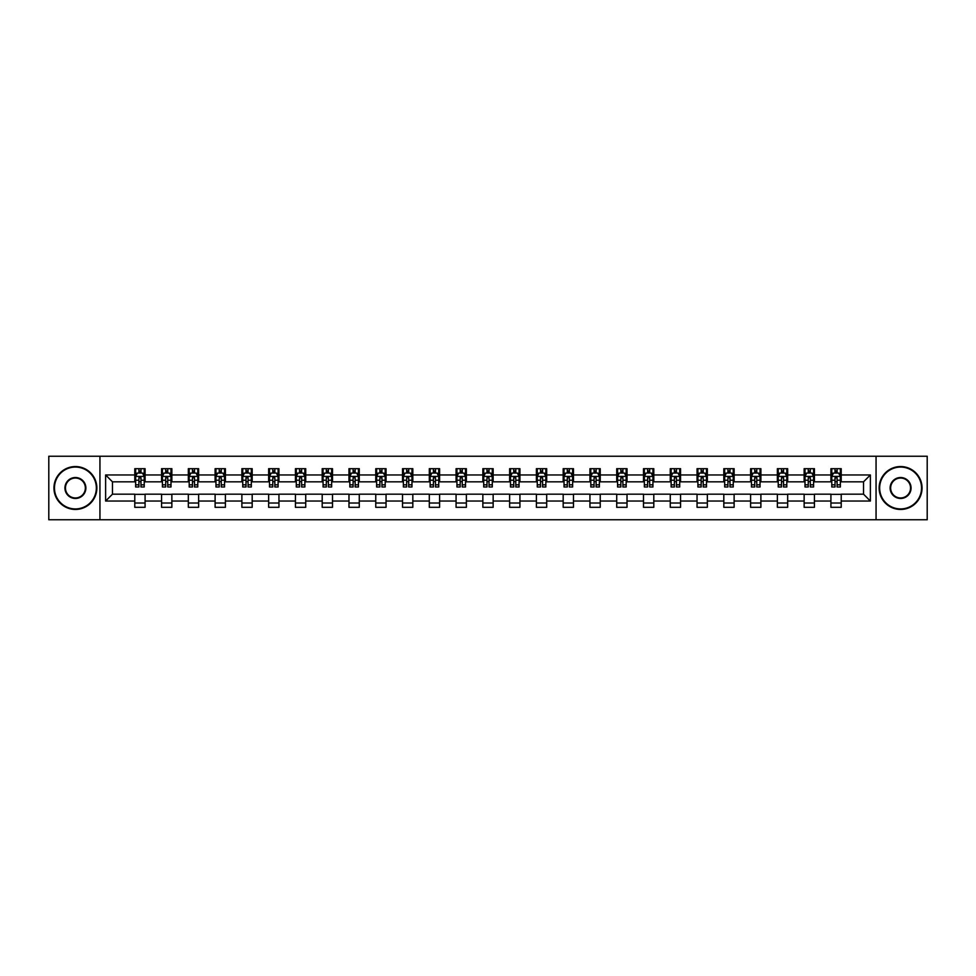 <?xml version="1.0" encoding="UTF-8"?>
<svg xmlns="http://www.w3.org/2000/svg" width="976" height="976" viewBox="0 0 976 976"><rect width="100%" height="100%" fill="white"/><g stroke="black" fill="none" stroke-linecap="round" stroke-linejoin="round"><path stroke-width="1.46" d="M876.058 519.757L927.2 519.757L927.2 456.243L876.058 456.243L876.058 519.757L99.942 519.757L99.942 456.243L48.8 456.243L48.8 519.757L99.942 519.757M876.058 456.243L99.942 456.243M841.214 474.958L841.214 468.687L830.918 468.687L830.918 474.958L814.435 474.958L814.435 468.687L804.139 468.687L804.139 474.958L787.669 474.958L787.669 468.687L777.372 468.687L777.372 474.958L760.89 474.958L760.89 468.687L750.593 468.687L750.593 474.958L734.123 474.958L734.123 468.687L723.814 468.687L723.814 474.958L707.344 474.958L707.344 468.687L697.047 468.687L697.047 474.958L680.565 474.958L680.565 468.687L670.268 468.687L670.268 474.958L653.798 474.958L653.798 468.687L643.501 468.687L643.501 474.958L627.019 474.958L627.019 468.687L616.722 468.687L616.722 474.958L600.24 474.958L600.24 468.687L589.943 468.687L589.943 474.958L573.473 474.958L573.473 468.687L563.176 468.687L563.176 474.958L546.694 474.958L546.694 468.687L536.397 468.687L536.397 474.958L519.927 474.958L519.927 468.687L509.631 468.687L509.631 474.958L493.148 474.958L493.148 468.687L482.852 468.687L482.852 474.958L466.369 474.958L466.369 468.687L456.073 468.687L456.073 474.958L439.603 474.958L439.603 468.687L429.306 468.687L429.306 474.958L412.824 474.958L412.824 468.687L402.527 468.687L402.527 474.958L386.057 474.958L386.057 468.687L375.76 468.687L375.76 474.958L359.278 474.958L359.278 468.687L348.981 468.687L348.981 474.958L332.499 474.958L332.499 468.687L322.202 468.687L322.202 474.958L305.732 474.958L305.732 468.687L295.435 468.687L295.435 474.958L278.953 474.958L278.953 468.687L268.656 468.687L268.656 474.958L252.186 474.958L252.186 468.687L241.877 468.687L241.877 474.958L225.407 474.958L225.407 468.687L215.11 468.687L215.11 474.958L198.628 474.958L198.628 468.687L188.331 468.687L188.331 474.958L171.861 474.958L171.861 468.687L161.565 468.687L161.565 474.958L145.082 474.958L145.082 468.687L134.786 468.687L134.786 474.958L105.615 474.958L105.615 501.042L112.472 494.173L134.786 494.173L134.786 507.313L145.082 507.313L145.082 494.173L161.565 494.173L161.565 507.313L171.861 507.313L171.861 494.173L188.331 494.173L188.331 507.313L198.628 507.313L198.628 494.173L215.11 494.173L215.11 507.313L225.407 507.313L225.407 494.173L241.877 494.173L241.877 507.313L252.186 507.313L252.186 494.173L268.656 494.173L268.656 507.313L278.953 507.313L278.953 494.173L295.435 494.173L295.435 507.313L305.732 507.313L305.732 494.173L322.202 494.173L322.202 507.313L332.499 507.313L332.499 494.173L348.981 494.173L348.981 507.313L359.278 507.313L359.278 494.173L375.76 494.173L375.76 507.313L386.057 507.313L386.057 494.173L402.527 494.173L402.527 507.313L412.824 507.313L412.824 494.173L429.306 494.173L429.306 507.313L439.603 507.313L439.603 494.173L456.073 494.173L456.073 507.313L466.369 507.313L466.369 494.173L482.852 494.173L482.852 507.313L493.148 507.313L493.148 494.173L509.631 494.173L509.631 507.313L519.927 507.313L519.927 494.173L536.397 494.173L536.397 507.313L546.694 507.313L546.694 494.173L563.176 494.173L563.176 507.313L573.473 507.313L573.473 494.173L589.943 494.173L589.943 507.313L600.24 507.313L600.24 494.173L616.722 494.173L616.722 507.313L627.019 507.313L627.019 494.173L643.501 494.173L643.501 507.313L653.798 507.313L653.798 494.173L670.268 494.173L670.268 507.313L680.565 507.313L680.565 494.173L697.047 494.173L697.047 507.313L707.344 507.313L707.344 494.173L723.814 494.173L723.814 507.313L734.123 507.313L734.123 494.173L750.593 494.173L750.593 507.313L760.89 507.313L760.89 494.173L777.372 494.173L777.372 507.313L787.669 507.313L787.669 494.173L804.139 494.173L804.139 507.313L814.435 507.313L814.435 494.173L830.918 494.173L830.918 507.313L841.214 507.313L841.214 494.173L863.528 494.173L863.528 481.827L841.214 481.827L841.214 474.958L870.385 474.958L870.385 501.042L841.214 501.042M830.918 501.042L814.435 501.042M804.139 501.042L787.669 501.042M777.372 501.042L760.89 501.042M750.593 501.042L734.123 501.042M723.814 501.042L707.344 501.042M697.047 501.042L680.565 501.042M670.268 501.042L653.798 501.042M643.501 501.042L627.019 501.042M616.722 501.042L600.24 501.042M589.943 501.042L573.473 501.042M563.176 501.042L546.694 501.042M536.397 501.042L519.927 501.042M509.631 501.042L493.148 501.042M482.852 501.042L466.369 501.042M456.073 501.042L439.603 501.042M429.306 501.042L412.824 501.042M402.527 501.042L386.057 501.042M375.76 501.042L359.278 501.042M348.981 501.042L332.499 501.042M322.202 501.042L305.732 501.042M295.435 501.042L278.953 501.042M268.656 501.042L252.186 501.042M241.877 501.042L225.407 501.042M215.11 501.042L198.628 501.042M188.331 501.042L171.861 501.042M161.565 501.042L145.082 501.042M134.786 501.042L105.615 501.042M830.918 474.958L830.918 481.827L814.435 481.827L814.435 474.958M804.139 474.958L804.139 481.827L787.669 481.827L787.669 474.958M777.372 474.958L777.372 481.827L760.89 481.827L760.89 474.958M750.593 474.958L750.593 481.827L734.123 481.827L734.123 474.958M723.814 474.958L723.814 481.827L707.344 481.827L707.344 474.958M697.047 474.958L697.047 481.827L680.565 481.827L680.565 474.958M670.268 474.958L670.268 481.827L653.798 481.827L653.798 474.958M643.501 474.958L643.501 481.827L627.019 481.827L627.019 474.958M616.722 474.958L616.722 481.827L600.24 481.827L600.24 474.958M589.943 474.958L589.943 481.827L573.473 481.827L573.473 474.958M563.176 474.958L563.176 481.827L546.694 481.827L546.694 474.958M536.397 474.958L536.397 481.827L519.927 481.827L519.927 474.958M509.631 474.958L509.631 481.827L493.148 481.827L493.148 474.958M482.852 474.958L482.852 481.827L466.369 481.827L466.369 474.958M456.073 474.958L456.073 481.827L439.603 481.827L439.603 474.958M429.306 474.958L429.306 481.827L412.824 481.827L412.824 474.958M402.527 474.958L402.527 481.827L386.057 481.827L386.057 474.958M375.76 474.958L375.76 481.827L359.278 481.827L359.278 474.958M348.981 474.958L348.981 481.827L332.499 481.827L332.499 474.958M322.202 474.958L322.202 481.827L305.732 481.827L305.732 474.958M295.435 474.958L295.435 481.827L278.953 481.827L278.953 474.958M268.656 474.958L268.656 481.827L252.186 481.827L252.186 474.958M241.877 474.958L241.877 481.827L225.407 481.827L225.407 474.958M215.11 474.958L215.11 481.827L198.628 481.827L198.628 474.958M188.331 474.958L188.331 481.827L171.861 481.827L171.861 474.958M161.565 474.958L161.565 481.827L145.082 481.827L145.082 474.958M134.786 474.958L134.786 481.827L112.472 481.827L105.615 474.958M112.472 481.827L112.472 494.173M870.385 501.042L863.528 494.173M863.528 481.827L870.385 474.958M134.786 472.982L135.64 472.982M138.909 472.982L140.971 472.982M144.228 472.982L145.082 472.982M134.786 481.644L135.64 481.644M138.909 481.644L140.971 481.644M144.228 481.644L145.082 481.644M134.786 494.356L145.082 494.356M134.786 503.018L145.082 503.018M161.565 494.356L171.861 494.356M161.565 503.018L171.861 503.018M161.565 472.982L162.419 472.982M165.676 472.982L167.738 472.982M170.995 472.982L171.861 472.982M161.565 481.644L162.419 481.644M165.676 481.644L167.738 481.644M170.995 481.644L171.861 481.644M188.331 494.356L198.628 494.356M188.331 503.018L198.628 503.018M188.331 472.982L189.198 472.982M192.455 472.982L194.517 472.982M197.774 472.982L198.628 472.982M188.331 481.644L189.198 481.644M192.455 481.644L194.517 481.644M197.774 481.644L198.628 481.644M215.11 494.356L225.407 494.356M215.11 503.018L225.407 503.018M215.11 472.982L215.964 472.982M219.234 472.982L221.284 472.982M224.553 472.982L225.407 472.982M215.11 481.644L215.964 481.644M219.234 481.644L221.284 481.644M224.553 481.644L225.407 481.644M241.877 494.356L252.186 494.356M241.877 503.018L252.186 503.018M241.877 472.982L242.743 472.982M246.001 472.982L248.063 472.982M251.32 472.982L252.186 472.982M241.877 481.644L242.743 481.644M246.001 481.644L248.063 481.644M251.32 481.644L252.186 481.644M268.656 494.356L278.953 494.356M268.656 503.018L278.953 503.018M268.656 472.982L269.51 472.982M272.78 472.982L274.842 472.982M278.099 472.982L278.953 472.982M268.656 481.644L269.51 481.644M272.78 481.644L274.842 481.644M278.099 481.644L278.953 481.644M295.435 494.356L305.732 494.356M295.435 503.018L305.732 503.018M295.435 472.982L296.289 472.982M299.547 472.982L301.608 472.982M304.866 472.982L305.732 472.982M295.435 481.644L296.289 481.644M299.547 481.644L301.608 481.644M304.866 481.644L305.732 481.644M322.202 494.356L332.499 494.356M322.202 503.018L332.499 503.018M322.202 472.982L323.068 472.982M326.326 472.982L328.387 472.982M331.645 472.982L332.499 472.982M322.202 481.644L323.068 481.644M326.326 481.644L328.387 481.644M331.645 481.644L332.499 481.644M348.981 494.356L359.278 494.356M348.981 503.018L359.278 503.018M348.981 472.982L349.835 472.982M353.105 472.982L355.154 472.982M358.424 472.982L359.278 472.982M348.981 481.644L349.835 481.644M353.105 481.644L355.154 481.644M358.424 481.644L359.278 481.644M375.76 494.356L386.057 494.356M375.76 503.018L386.057 503.018M375.76 472.982L376.614 472.982M379.871 472.982L381.933 472.982M385.191 472.982L386.057 472.982M375.76 481.644L376.614 481.644M379.871 481.644L381.933 481.644M385.191 481.644L386.057 481.644M402.527 494.356L412.824 494.356M402.527 503.018L412.824 503.018M402.527 472.982L403.381 472.982M406.65 472.982L408.712 472.982M411.97 472.982L412.824 472.982M402.527 481.644L403.381 481.644M406.65 481.644L408.712 481.644M411.97 481.644L412.824 481.644M429.306 494.356L439.603 494.356M429.306 503.018L439.603 503.018M429.306 472.982L430.16 472.982M433.417 472.982L435.479 472.982M438.736 472.982L439.603 472.982M429.306 481.644L430.16 481.644M433.417 481.644L435.479 481.644M438.736 481.644L439.603 481.644M456.073 494.356L466.369 494.356M456.073 503.018L466.369 503.018M456.073 472.982L456.939 472.982M460.196 472.982L462.258 472.982M465.515 472.982L466.369 472.982M456.073 481.644L456.939 481.644M460.196 481.644L462.258 481.644M465.515 481.644L466.369 481.644M482.852 494.356L493.148 494.356M482.852 503.018L493.148 503.018M482.852 472.982L483.706 472.982M486.975 472.982L489.025 472.982M492.294 472.982L493.148 472.982M482.852 481.644L483.706 481.644M486.975 481.644L489.025 481.644M492.294 481.644L493.148 481.644M509.631 494.356L519.927 494.356M509.631 503.018L519.927 503.018M509.631 472.982L510.485 472.982M513.742 472.982L515.804 472.982M519.061 472.982L519.927 472.982M509.631 481.644L510.485 481.644M513.742 481.644L515.804 481.644M519.061 481.644L519.927 481.644M536.397 494.356L546.694 494.356M536.397 503.018L546.694 503.018M536.397 472.982L537.264 472.982M540.521 472.982L542.583 472.982M545.84 472.982L546.694 472.982M536.397 481.644L537.264 481.644M540.521 481.644L542.583 481.644M545.84 481.644L546.694 481.644M563.176 494.356L573.473 494.356M563.176 503.018L573.473 503.018M563.176 472.982L564.03 472.982M567.288 472.982L569.35 472.982M572.619 472.982L573.473 472.982M563.176 481.644L564.03 481.644M567.288 481.644L569.35 481.644M572.619 481.644L573.473 481.644M589.943 494.356L600.24 494.356M589.943 503.018L600.24 503.018M589.943 472.982L590.809 472.982M594.067 472.982L596.129 472.982M599.386 472.982L600.24 472.982M589.943 481.644L590.809 481.644M594.067 481.644L596.129 481.644M599.386 481.644L600.24 481.644M616.722 494.356L627.019 494.356M616.722 503.018L627.019 503.018M616.722 472.982L617.576 472.982M620.846 472.982L622.895 472.982M626.165 472.982L627.019 472.982M616.722 481.644L617.576 481.644M620.846 481.644L622.895 481.644M626.165 481.644L627.019 481.644M643.501 494.356L653.798 494.356M643.501 503.018L653.798 503.018M643.501 472.982L644.355 472.982M647.613 472.982L649.674 472.982M652.932 472.982L653.798 472.982M643.501 481.644L644.355 481.644M647.613 481.644L649.674 481.644M652.932 481.644L653.798 481.644M670.268 494.356L680.565 494.356M670.268 503.018L680.565 503.018M670.268 472.982L671.134 472.982M674.392 472.982L676.453 472.982M679.711 472.982L680.565 472.982M670.268 481.644L671.134 481.644M674.392 481.644L676.453 481.644M679.711 481.644L680.565 481.644M697.047 494.356L707.344 494.356M697.047 503.018L707.344 503.018M697.047 472.982L697.901 472.982M701.158 472.982L703.22 472.982M706.49 472.982L707.344 472.982M697.047 481.644L697.901 481.644M701.158 481.644L703.22 481.644M706.49 481.644L707.344 481.644M723.814 494.356L734.123 494.356M723.814 503.018L734.123 503.018M723.814 472.982L724.68 472.982M727.937 472.982L729.999 472.982M733.257 472.982L734.123 472.982M723.814 481.644L724.68 481.644M727.937 481.644L729.999 481.644M733.257 481.644L734.123 481.644M750.593 494.356L760.89 494.356M750.593 503.018L760.89 503.018M750.593 472.982L751.447 472.982M754.716 472.982L756.766 472.982M760.036 472.982L760.89 472.982M750.593 481.644L751.447 481.644M754.716 481.644L756.766 481.644M760.036 481.644L760.89 481.644M777.372 494.356L787.669 494.356M777.372 503.018L787.669 503.018M777.372 472.982L778.226 472.982M781.483 472.982L783.545 472.982M786.802 472.982L787.669 472.982M777.372 481.644L778.226 481.644M781.483 481.644L783.545 481.644M786.802 481.644L787.669 481.644M804.139 494.356L814.435 494.356M804.139 503.018L814.435 503.018M804.139 472.982L805.005 472.982M808.262 472.982L810.324 472.982M813.581 472.982L814.435 472.982M804.139 481.644L805.005 481.644M808.262 481.644L810.324 481.644M813.581 481.644L814.435 481.644M830.918 494.356L841.214 494.356M830.918 503.018L841.214 503.018M830.918 472.982L831.772 472.982M835.029 472.982L837.091 472.982M840.36 472.982L841.214 472.982M830.918 481.644L831.772 481.644M835.029 481.644L837.091 481.644M840.36 481.644L841.214 481.644M140.971 470.92L138.909 470.92M144.228 484.816L140.971 484.816L140.971 486.975L144.228 486.975L144.228 476.495L142.508 473.067L137.36 473.067L135.64 476.495L135.64 486.975L138.909 486.975L138.909 484.816L135.64 484.816M135.64 476.495L135.64 468.687M144.228 476.495L144.228 468.687M138.909 473.067L138.909 468.687M140.971 468.687L140.971 473.067M140.971 484.816L140.971 477.789L138.909 477.789L138.909 484.816M75.408 467.065A20.935 20.935 0 0 0 54.461 488A20.935 20.935 0 0 0 75.408 508.935A20.935 20.935 0 0 0 96.343 488A20.935 20.935 0 0 0 75.408 467.065M75.408 509.448A21.448 21.448 0 0 1 53.948 488A21.448 21.448 0 0 1 75.408 466.552A21.448 21.448 0 0 1 96.856 488A21.448 21.448 0 0 1 75.408 509.448M75.408 477.532A10.468 10.468 0 0 1 85.876 488A10.468 10.468 0 0 1 75.408 498.468A10.468 10.468 0 0 1 64.928 488A10.468 10.468 0 0 1 75.408 477.532M75.408 497.955A9.955 9.955 0 0 0 85.351 488A9.955 9.955 0 0 0 75.408 478.045A9.955 9.955 0 0 0 65.453 488A9.955 9.955 0 0 0 75.408 497.955M900.592 467.065A20.935 20.935 0 0 0 879.657 488A20.935 20.935 0 0 0 900.592 508.935A20.935 20.935 0 0 0 921.539 488A20.935 20.935 0 0 0 900.592 467.065M900.592 509.448A21.448 21.448 0 0 1 879.144 488A21.448 21.448 0 0 1 900.592 466.552A21.448 21.448 0 0 1 922.052 488A21.448 21.448 0 0 1 900.592 509.448M900.592 477.532A10.468 10.468 0 0 1 911.072 488A10.468 10.468 0 0 1 900.592 498.468A10.468 10.468 0 0 1 890.124 488A10.468 10.468 0 0 1 900.592 477.532M900.592 497.955A9.955 9.955 0 0 0 910.547 488A9.955 9.955 0 0 0 900.592 478.045A9.955 9.955 0 0 0 890.649 488A9.955 9.955 0 0 0 900.592 497.955M167.738 470.92L165.676 470.92M170.995 484.816L167.738 484.816L167.738 486.975L170.995 486.975L170.995 476.495L169.287 473.067L164.139 473.067L162.419 476.495L162.419 486.975L165.676 486.975L165.676 484.816L162.419 484.816M162.419 476.495L162.419 468.687M170.995 476.495L170.995 468.687M165.676 473.067L165.676 468.687M167.738 468.687L167.738 473.067M167.738 484.816L167.738 477.789L165.676 477.789L165.676 484.816M194.517 470.92L192.455 470.92M197.774 484.816L194.517 484.816L194.517 486.975L197.774 486.975L197.774 476.495L196.054 473.067L190.906 473.067L189.198 476.495L189.198 486.975L192.455 486.975L192.455 484.816L189.198 484.816M189.198 476.495L189.198 468.687M197.774 476.495L197.774 468.687M192.455 473.067L192.455 468.687M194.517 468.687L194.517 473.067M194.517 484.816L194.517 477.789L192.455 477.789L192.455 484.816M221.284 470.92L219.234 470.92M224.553 484.816L221.284 484.816L221.284 486.975L224.553 486.975L224.553 476.495L222.833 473.067L217.685 473.067L215.964 476.495L215.964 486.975L219.234 486.975L219.234 484.816L215.964 484.816M215.964 476.495L215.964 468.687M224.553 476.495L224.553 468.687M219.234 473.067L219.234 468.687M221.284 468.687L221.284 473.067M221.284 484.816L221.284 477.789L219.234 477.789L219.234 484.816M248.063 470.92L246.001 470.92M251.32 484.816L248.063 484.816L248.063 486.975L251.32 486.975L251.32 476.495L249.612 473.067L244.464 473.067L242.743 476.495L242.743 486.975L246.001 486.975L246.001 484.816L242.743 484.816M242.743 476.495L242.743 468.687M251.32 476.495L251.32 468.687M246.001 473.067L246.001 468.687M248.063 468.687L248.063 473.067M248.063 484.816L248.063 477.789L246.001 477.789L246.001 484.816M274.842 470.92L272.78 470.92M278.099 484.816L274.842 484.816L274.842 486.975L278.099 486.975L278.099 476.495L276.379 473.067L271.23 473.067L269.51 476.495L269.51 486.975L272.78 486.975L272.78 484.816L269.51 484.816M269.51 476.495L269.51 468.687M278.099 476.495L278.099 468.687M272.78 473.067L272.78 468.687M274.842 468.687L274.842 473.067M274.842 484.816L274.842 477.789L272.78 477.789L272.78 484.816M301.608 470.92L299.547 470.92M304.866 484.816L301.608 484.816L301.608 486.975L304.866 486.975L304.866 476.495L303.158 473.067L298.009 473.067L296.289 476.495L296.289 486.975L299.547 486.975L299.547 484.816L296.289 484.816M296.289 476.495L296.289 468.687M304.866 476.495L304.866 468.687M299.547 473.067L299.547 468.687M301.608 468.687L301.608 473.067M301.608 484.816L301.608 477.789L299.547 477.789L299.547 484.816M328.387 470.92L326.326 470.92M331.645 484.816L328.387 484.816L328.387 486.975L331.645 486.975L331.645 476.495L329.925 473.067L324.776 473.067L323.068 476.495L323.068 486.975L326.326 486.975L326.326 484.816L323.068 484.816M323.068 476.495L323.068 468.687M331.645 476.495L331.645 468.687M326.326 473.067L326.326 468.687M328.387 468.687L328.387 473.067M328.387 484.816L328.387 477.789L326.326 477.789L326.326 484.816M355.154 470.92L353.105 470.92M358.424 484.816L355.154 484.816L355.154 486.975L358.424 486.975L358.424 476.495L356.704 473.067L351.555 473.067L349.835 476.495L349.835 486.975L353.105 486.975L353.105 484.816L349.835 484.816M349.835 476.495L349.835 468.687M358.424 476.495L358.424 468.687M353.105 473.067L353.105 468.687M355.154 468.687L355.154 473.067M355.154 484.816L355.154 477.789L353.105 477.789L353.105 484.816M381.933 470.92L379.871 470.92M385.191 484.816L381.933 484.816L381.933 486.975L385.191 486.975L385.191 476.495L383.483 473.067L378.334 473.067L376.614 476.495L376.614 486.975L379.871 486.975L379.871 484.816L376.614 484.816M376.614 476.495L376.614 468.687M385.191 476.495L385.191 468.687M379.871 473.067L379.871 468.687M381.933 468.687L381.933 473.067M381.933 484.816L381.933 477.789L379.871 477.789L379.871 484.816M408.712 470.92L406.65 470.92M411.97 484.816L408.712 484.816L408.712 486.975L411.97 486.975L411.97 476.495L410.249 473.067L405.101 473.067L403.381 476.495L403.381 486.975L406.65 486.975L406.65 484.816L403.381 484.816M403.381 476.495L403.381 468.687M411.97 476.495L411.97 468.687M406.65 473.067L406.65 468.687M408.712 468.687L408.712 473.067M408.712 484.816L408.712 477.789L406.65 477.789L406.65 484.816M435.479 470.92L433.417 470.92M438.736 484.816L435.479 484.816L435.479 486.975L438.736 486.975L438.736 476.495L437.028 473.067L431.88 473.067L430.16 476.495L430.16 486.975L433.417 486.975L433.417 484.816L430.16 484.816M430.16 476.495L430.16 468.687M438.736 476.495L438.736 468.687M433.417 473.067L433.417 468.687M435.479 468.687L435.479 473.067M435.479 484.816L435.479 477.789L433.417 477.789L433.417 484.816M462.258 470.92L460.196 470.92M465.515 484.816L462.258 484.816L462.258 486.975L465.515 486.975L465.515 476.495L463.795 473.067L458.647 473.067L456.939 476.495L456.939 486.975L460.196 486.975L460.196 484.816L456.939 484.816M456.939 476.495L456.939 468.687M465.515 476.495L465.515 468.687M460.196 473.067L460.196 468.687M462.258 468.687L462.258 473.067M462.258 484.816L462.258 477.789L460.196 477.789L460.196 484.816M489.025 470.92L486.975 470.92M492.294 484.816L489.025 484.816L489.025 486.975L492.294 486.975L492.294 476.495L490.574 473.067L485.426 473.067L483.706 476.495L483.706 486.975L486.975 486.975L486.975 484.816L483.706 484.816M483.706 476.495L483.706 468.687M492.294 476.495L492.294 468.687M486.975 473.067L486.975 468.687M489.025 468.687L489.025 473.067M489.025 484.816L489.025 477.789L486.975 477.789L486.975 484.816M515.804 470.92L513.742 470.92M519.061 484.816L515.804 484.816L515.804 486.975L519.061 486.975L519.061 476.495L517.353 473.067L512.205 473.067L510.485 476.495L510.485 486.975L513.742 486.975L513.742 484.816L510.485 484.816M510.485 476.495L510.485 468.687M519.061 476.495L519.061 468.687M513.742 473.067L513.742 468.687M515.804 468.687L515.804 473.067M515.804 484.816L515.804 477.789L513.742 477.789L513.742 484.816M542.583 470.92L540.521 470.92M545.84 484.816L542.583 484.816L542.583 486.975L545.84 486.975L545.84 476.495L544.12 473.067L538.972 473.067L537.264 476.495L537.264 486.975L540.521 486.975L540.521 484.816L537.264 484.816M537.264 476.495L537.264 468.687M545.84 476.495L545.84 468.687M540.521 473.067L540.521 468.687M542.583 468.687L542.583 473.067M542.583 484.816L542.583 477.789L540.521 477.789L540.521 484.816M569.35 470.92L567.288 470.92M572.619 484.816L569.35 484.816L569.35 486.975L572.619 486.975L572.619 476.495L570.899 473.067L565.751 473.067L564.03 476.495L564.03 486.975L567.288 486.975L567.288 484.816L564.03 484.816M564.03 476.495L564.03 468.687M572.619 476.495L572.619 468.687M567.288 473.067L567.288 468.687M569.35 468.687L569.35 473.067M569.35 484.816L569.35 477.789L567.288 477.789L567.288 484.816M596.129 470.92L594.067 470.92M599.386 484.816L596.129 484.816L596.129 486.975L599.386 486.975L599.386 476.495L597.666 473.067L592.517 473.067L590.809 476.495L590.809 486.975L594.067 486.975L594.067 484.816L590.809 484.816M590.809 476.495L590.809 468.687M599.386 476.495L599.386 468.687M594.067 473.067L594.067 468.687M596.129 468.687L596.129 473.067M596.129 484.816L596.129 477.789L594.067 477.789L594.067 484.816M622.895 470.92L620.846 470.92M626.165 484.816L622.895 484.816L622.895 486.975L626.165 486.975L626.165 476.495L624.445 473.067L619.296 473.067L617.576 476.495L617.576 486.975L620.846 486.975L620.846 484.816L617.576 484.816M617.576 476.495L617.576 468.687M626.165 476.495L626.165 468.687M620.846 473.067L620.846 468.687M622.895 468.687L622.895 473.067M622.895 484.816L622.895 477.789L620.846 477.789L620.846 484.816M649.674 470.92L647.613 470.92M652.932 484.816L649.674 484.816L649.674 486.975L652.932 486.975L652.932 476.495L651.224 473.067L646.075 473.067L644.355 476.495L644.355 486.975L647.613 486.975L647.613 484.816L644.355 484.816M644.355 476.495L644.355 468.687M652.932 476.495L652.932 468.687M647.613 473.067L647.613 468.687M649.674 468.687L649.674 473.067M649.674 484.816L649.674 477.789L647.613 477.789L647.613 484.816M676.453 470.92L674.392 470.92M679.711 484.816L676.453 484.816L676.453 486.975L679.711 486.975L679.711 476.495L677.991 473.067L672.842 473.067L671.134 476.495L671.134 486.975L674.392 486.975L674.392 484.816L671.134 484.816M671.134 476.495L671.134 468.687M679.711 476.495L679.711 468.687M674.392 473.067L674.392 468.687M676.453 468.687L676.453 473.067M676.453 484.816L676.453 477.789L674.392 477.789L674.392 484.816M703.22 470.92L701.158 470.92M706.49 484.816L703.22 484.816L703.22 486.975L706.49 486.975L706.49 476.495L704.77 473.067L699.621 473.067L697.901 476.495L697.901 486.975L701.158 486.975L701.158 484.816L697.901 484.816M697.901 476.495L697.901 468.687M706.49 476.495L706.49 468.687M701.158 473.067L701.158 468.687M703.22 468.687L703.22 473.067M703.22 484.816L703.22 477.789L701.158 477.789L701.158 484.816M729.999 470.92L727.937 470.92M733.257 484.816L729.999 484.816L729.999 486.975L733.257 486.975L733.257 476.495L731.536 473.067L726.388 473.067L724.68 476.495L724.68 486.975L727.937 486.975L727.937 484.816L724.68 484.816M724.68 476.495L724.68 468.687M733.257 476.495L733.257 468.687M727.937 473.067L727.937 468.687M729.999 468.687L729.999 473.067M729.999 484.816L729.999 477.789L727.937 477.789L727.937 484.816M756.766 470.92L754.716 470.92M760.036 484.816L756.766 484.816L756.766 486.975L760.036 486.975L760.036 476.495L758.315 473.067L753.167 473.067L751.447 476.495L751.447 486.975L754.716 486.975L754.716 484.816L751.447 484.816M751.447 476.495L751.447 468.687M760.036 476.495L760.036 468.687M754.716 473.067L754.716 468.687M756.766 468.687L756.766 473.067M756.766 484.816L756.766 477.789L754.716 477.789L754.716 484.816M783.545 470.92L781.483 470.92M786.802 484.816L783.545 484.816L783.545 486.975L786.802 486.975L786.802 476.495L785.094 473.067L779.946 473.067L778.226 476.495L778.226 486.975L781.483 486.975L781.483 484.816L778.226 484.816M778.226 476.495L778.226 468.687M786.802 476.495L786.802 468.687M781.483 473.067L781.483 468.687M783.545 468.687L783.545 473.067M783.545 484.816L783.545 477.789L781.483 477.789L781.483 484.816M810.324 470.92L808.262 470.92M813.581 484.816L810.324 484.816L810.324 486.975L813.581 486.975L813.581 476.495L811.861 473.067L806.713 473.067L805.005 476.495L805.005 486.975L808.262 486.975L808.262 484.816L805.005 484.816M805.005 476.495L805.005 468.687M813.581 476.495L813.581 468.687M808.262 473.067L808.262 468.687M810.324 468.687L810.324 473.067M810.324 484.816L810.324 477.789L808.262 477.789L808.262 484.816M837.091 470.92L835.029 470.92M840.36 484.816L837.091 484.816L837.091 486.975L840.36 486.975L840.36 476.495L838.64 473.067L833.492 473.067L831.772 476.495L831.772 486.975L835.029 486.975L835.029 484.816L831.772 484.816M831.772 476.495L831.772 468.687M840.36 476.495L840.36 468.687M835.029 473.067L835.029 468.687M837.091 468.687L837.091 473.067M837.091 484.816L837.091 477.789L835.029 477.789L835.029 484.816M144.18 476.41L135.688 476.41M135.64 473.275L137.262 473.275M142.618 473.275L144.228 473.275M138.909 480.216L135.64 480.216M144.228 480.216L140.971 480.216M140.971 472.018L138.909 472.018M170.959 476.41L162.467 476.41M162.419 473.275L164.029 473.275M169.385 473.275L170.995 473.275M165.676 480.216L162.419 480.216M170.995 480.216L167.738 480.216M167.738 472.018L165.676 472.018M197.738 476.41L189.234 476.41M189.198 473.275L190.808 473.275M196.164 473.275L197.774 473.275M192.455 480.216L189.198 480.216M197.774 480.216L194.517 480.216M194.517 472.018L192.455 472.018M224.504 476.41L216.013 476.41M215.964 473.275L217.575 473.275M222.931 473.275L224.553 473.275M219.234 480.216L215.964 480.216M224.553 480.216L221.284 480.216M221.284 472.018L219.234 472.018M251.283 476.41L242.78 476.41M242.743 473.275L244.354 473.275M249.71 473.275L251.32 473.275M246.001 480.216L242.743 480.216M251.32 480.216L248.063 480.216M248.063 472.018L246.001 472.018M278.05 476.41L269.559 476.41M269.51 473.275L271.133 473.275M276.489 473.275L278.099 473.275M272.78 480.216L269.51 480.216M278.099 480.216L274.842 480.216M274.842 472.018L272.78 472.018M304.829 476.41L296.338 476.41M296.289 473.275L297.9 473.275M303.255 473.275L304.866 473.275M299.547 480.216L296.289 480.216M304.866 480.216L301.608 480.216M301.608 472.018L299.547 472.018M331.608 476.41L323.105 476.41M323.068 473.275L324.679 473.275M330.034 473.275L331.645 473.275M326.326 480.216L323.068 480.216M331.645 480.216L328.387 480.216M328.387 472.018L326.326 472.018M358.375 476.41L349.884 476.41M349.835 473.275L351.458 473.275M356.801 473.275L358.424 473.275M353.105 480.216L349.835 480.216M358.424 480.216L355.154 480.216M355.154 472.018L353.105 472.018M385.154 476.41L376.651 476.41M376.614 473.275L378.224 473.275M383.58 473.275L385.191 473.275M379.871 480.216L376.614 480.216M385.191 480.216L381.933 480.216M381.933 472.018L379.871 472.018M411.921 476.41L403.43 476.41M403.381 473.275L405.003 473.275M410.359 473.275L411.97 473.275M406.65 480.216L403.381 480.216M411.97 480.216L408.712 480.216M408.712 472.018L406.65 472.018M438.7 476.41L430.209 476.41M430.16 473.275L431.77 473.275M437.126 473.275L438.736 473.275M433.417 480.216L430.16 480.216M438.736 480.216L435.479 480.216M435.479 472.018L433.417 472.018M465.479 476.41L456.975 476.41M456.939 473.275L458.549 473.275M463.905 473.275L465.515 473.275M460.196 480.216L456.939 480.216M465.515 480.216L462.258 480.216M462.258 472.018L460.196 472.018M492.246 476.41L483.754 476.41M483.706 473.275L485.328 473.275M490.672 473.275L492.294 473.275M486.975 480.216L483.706 480.216M492.294 480.216L489.025 480.216M489.025 472.018L486.975 472.018M519.025 476.41L510.521 476.41M510.485 473.275L512.095 473.275M517.451 473.275L519.061 473.275M513.742 480.216L510.485 480.216M519.061 480.216L515.804 480.216M515.804 472.018L513.742 472.018M545.791 476.41L537.3 476.41M537.264 473.275L538.874 473.275M544.23 473.275L545.84 473.275M540.521 480.216L537.264 480.216M545.84 480.216L542.583 480.216M542.583 472.018L540.521 472.018M572.57 476.41L564.079 476.41M564.03 473.275L565.641 473.275M570.997 473.275L572.619 473.275M567.288 480.216L564.03 480.216M572.619 480.216L569.35 480.216M569.35 472.018L567.288 472.018M599.349 476.41L590.846 476.41M590.809 473.275L592.42 473.275M597.776 473.275L599.386 473.275M594.067 480.216L590.809 480.216M599.386 480.216L596.129 480.216M596.129 472.018L594.067 472.018M626.116 476.41L617.625 476.41M617.576 473.275L619.199 473.275M624.542 473.275L626.165 473.275M620.846 480.216L617.576 480.216M626.165 480.216L622.895 480.216M622.895 472.018L620.846 472.018M652.895 476.41L644.392 476.41M644.355 473.275L645.966 473.275M651.321 473.275L652.932 473.275M647.613 480.216L644.355 480.216M652.932 480.216L649.674 480.216M649.674 472.018L647.613 472.018M679.662 476.41L671.171 476.41M671.134 473.275L672.745 473.275M678.1 473.275L679.711 473.275M674.392 480.216L671.134 480.216M679.711 480.216L676.453 480.216M676.453 472.018L674.392 472.018M706.441 476.41L697.95 476.41M697.901 473.275L699.511 473.275M704.867 473.275L706.49 473.275M701.158 480.216L697.901 480.216M706.49 480.216L703.22 480.216M703.22 472.018L701.158 472.018M733.22 476.41L724.717 476.41M724.68 473.275L726.29 473.275M731.646 473.275L733.257 473.275M727.937 480.216L724.68 480.216M733.257 480.216L729.999 480.216M729.999 472.018L727.937 472.018M759.987 476.41L751.496 476.41M751.447 473.275L753.069 473.275M758.425 473.275L760.036 473.275M754.716 480.216L751.447 480.216M760.036 480.216L756.766 480.216M756.766 472.018L754.716 472.018M786.766 476.41L778.262 476.41M778.226 473.275L779.836 473.275M785.192 473.275L786.802 473.275M781.483 480.216L778.226 480.216M786.802 480.216L783.545 480.216M783.545 472.018L781.483 472.018M813.533 476.41L805.041 476.41M805.005 473.275L806.615 473.275M811.971 473.275L813.581 473.275M808.262 480.216L805.005 480.216M813.581 480.216L810.324 480.216M810.324 472.018L808.262 472.018M840.312 476.41L831.82 476.41M831.772 473.275L833.382 473.275M838.738 473.275L840.36 473.275M835.029 480.216L831.772 480.216M840.36 480.216L837.091 480.216M837.091 472.018L835.029 472.018"/></g></svg>
